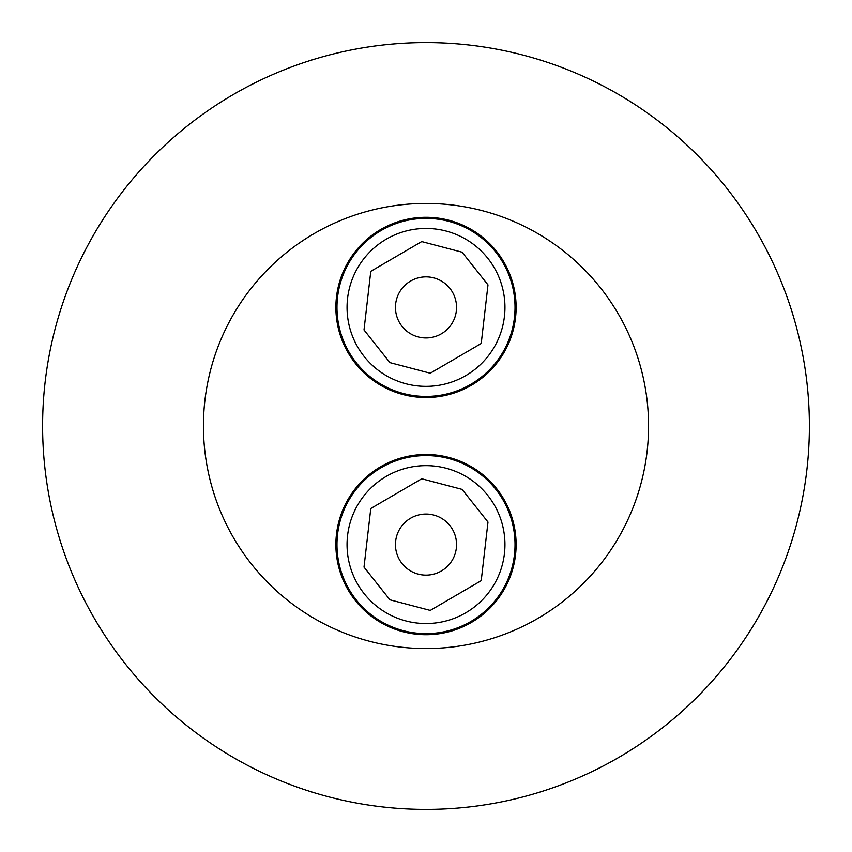 <?xml version="1.0" encoding="UTF-8"?>
<svg xmlns="http://www.w3.org/2000/svg" width="852" height="852" viewBox="0 0 852 852"><rect width="100%" height="100%" fill="white"/><g stroke="black" fill="none" stroke-linecap="round" stroke-linejoin="round"><path stroke-width="1.28" d="M469.186 478.494A78.959 78.959 0 0 1 426 623.547A78.959 78.959 0 0 1 350.332 522.063A78.959 78.959 0 0 1 469.186 478.494A78.959 78.959 0 0 0 350.332 522.063A78.959 78.959 0 0 0 382.814 610.692M382.814 373.506A78.959 78.959 0 0 1 426 228.453A78.959 78.959 0 0 1 501.668 329.937A78.959 78.959 0 0 1 382.814 373.506A78.959 78.959 0 0 0 501.668 329.937A78.959 78.959 0 0 0 469.186 241.308M426 203.436A222.564 222.564 0 0 0 203.436 426A222.564 222.564 0 0 0 426 648.564A222.564 222.564 0 0 0 648.564 426A222.564 222.564 0 0 0 426 203.436M426 42.6A383.4 383.4 0 0 1 809.4 426A383.4 383.4 0 0 1 426 809.4A383.4 383.4 0 0 1 42.6 426A383.4 383.4 0 0 1 426 42.6M426 634.708A90.12 90.12 0 0 0 516.12 544.598A90.12 90.12 0 0 0 426 454.478A90.12 90.12 0 0 0 335.88 544.598A90.12 90.12 0 0 0 426 634.708M426 397.522A90.12 90.12 0 0 0 516.12 307.402A90.12 90.12 0 0 0 426 217.292A90.12 90.12 0 0 0 335.88 307.402A90.12 90.12 0 0 0 426 397.522M426 455.564A89.023 89.023 0 0 1 515.023 544.598A89.023 89.023 0 0 1 426 633.622A89.023 89.023 0 0 1 336.977 544.598A89.023 89.023 0 0 1 426 455.564M426 218.378A89.023 89.023 0 0 1 515.023 307.402A89.023 89.023 0 0 1 426 396.436A89.023 89.023 0 0 1 336.977 307.402A89.023 89.023 0 0 1 426 218.378M456.544 544.598A30.544 30.544 0 0 1 426 575.132A30.544 30.544 0 0 1 395.456 544.598A30.544 30.544 0 0 1 426 514.054A30.544 30.544 0 0 1 456.544 544.598M456.544 307.402A30.544 30.544 0 0 1 426 337.946A30.544 30.544 0 0 1 395.456 307.402A30.544 30.544 0 0 1 426 276.868A30.544 30.544 0 0 1 456.544 307.402M462.072 489.378L487.994 522.063L481.22 580.67L430.271 610.415L389.928 599.808L364.006 567.123L370.78 508.516L421.729 478.771L462.072 489.378M389.928 362.622L364.006 329.937L370.78 271.33L421.729 241.585L462.072 252.192L487.994 284.877L481.22 343.484L430.271 373.229L389.928 362.622"/></g></svg>
